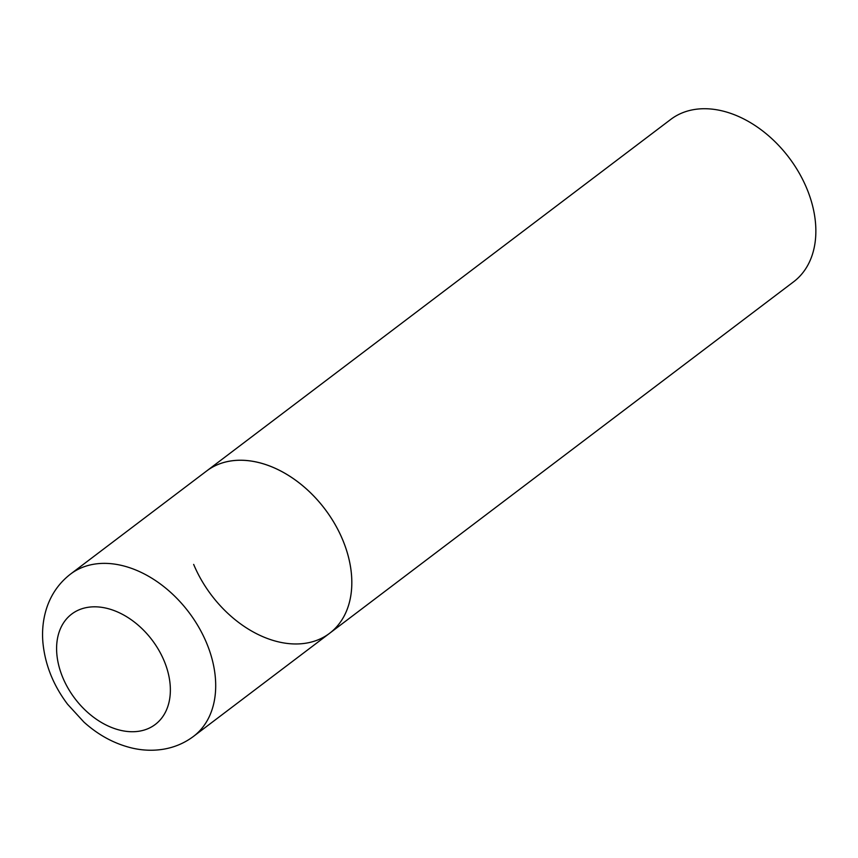 <?xml version="1.0" encoding="UTF-8"?>
<svg xmlns="http://www.w3.org/2000/svg" width="858" height="858" viewBox="0 0 858 858"><rect width="100%" height="100%" fill="white"/><g stroke="black" fill="none" stroke-linecap="round" stroke-linejoin="round"><path stroke-width="1.29" d="M230.094 461.089A101.812 71.203 -127.1 0 0 206.692 470.945A101.812 71.203 52.9 0 1 342.674 539.8A101.812 71.203 52.9 0 1 329.644 633.258A101.812 71.203 -127.1 0 0 334.834 524.024A101.812 71.203 -127.1 0 0 230.094 461.089M193.522 736.368A101.812 71.203 -127.1 0 0 198.713 627.123A101.812 71.203 -127.1 0 0 93.972 564.199A101.812 71.203 -127.1 0 0 70.57 574.056C59.052 582.968 51.03 594.497 46.482 608.644C43.104 619.401 41.903 630.662 42.9 642.428C45.024 664.596 53.239 685.199 67.567 704.236L83.902 722.061C98.413 735.156 114.468 743.822 132.078 748.058C142.589 750.493 152.971 750.889 163.245 749.249C174.442 747.393 184.545 743.103 193.522 736.368L329.644 633.258A101.812 71.203 52.9 0 1 193.661 564.403M70.57 574.056L670.731 119.434A101.812 71.203 52.9 0 1 806.713 188.299A101.812 71.203 52.9 0 1 793.682 281.746L329.644 633.258M87.591 607.378A69.23 48.423 -127.1 0 0 62.816 677.638A69.23 48.423 -127.1 0 0 139.371 731.166A69.23 48.423 -127.1 0 0 164.146 660.907A69.23 48.423 -127.1 0 0 87.591 607.378"/></g></svg>
